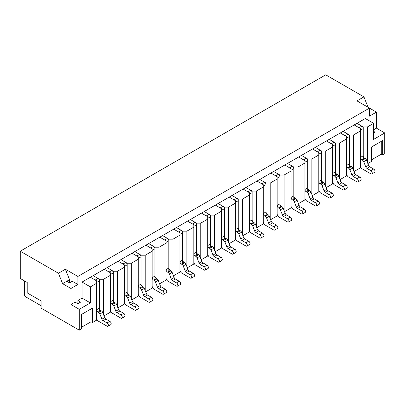 <?xml version="1.0" encoding="UTF-8"?>
<svg xmlns="http://www.w3.org/2000/svg" width="405" height="405" viewBox="0 0 405 405"><rect width="100%" height="100%" fill="white"/><g stroke="black" fill="none" stroke-linecap="round" stroke-linejoin="round"><path stroke-width="0.61" d="M99.397 311.329L99.397 279.263L93.15 275.653L98.01 278.458L95.231 280.063L90.371 277.258L343.091 131.352L347.951 134.156A1.964 1.134 60 0 1 349.343 136.561L349.343 163.817L346.564 165.422A1.964 1.134 -120 0 0 347.951 167.827L348.649 168.227A1.964 1.134 60 0 1 349.849 169.725L351.854 174.889A1.964 1.134 -120 0 0 353.054 176.388L356.977 178.651A1.964 1.134 60 0 1 358.263 180.382A1.964 1.134 60 0 1 357.959 181.956A1.964 1.134 60 0 1 356.977 181.855L348.275 176.828A1.964 1.134 60 0 1 347.125 175.471L346.624 174.332A1.964 1.134 -120 0 0 346.564 174.206M339.623 178.408L339.623 142.975L346.564 138.966L346.564 136.561L340.316 132.951L345.176 135.761L347.951 134.156M349.343 163.817A1.964 1.134 -120 0 0 350.73 166.222L351.424 166.627A1.964 1.134 60 0 1 352.628 168.121L354.628 173.284A1.964 1.134 -120 0 0 355.833 174.783L359.756 177.046A1.964 1.134 60 0 1 361.037 178.777A1.964 1.134 60 0 1 360.739 180.352L357.959 181.956M335.456 175.041L335.456 142.975L329.209 139.366L334.069 142.175A1.964 1.134 60 0 1 335.456 144.58L335.456 171.836L332.677 173.441A1.964 1.134 -120 0 0 334.069 175.846L334.763 176.246A1.964 1.134 60 0 1 335.963 177.744L337.967 182.903A1.964 1.134 -120 0 0 339.167 184.402L343.091 186.67A1.964 1.134 60 0 1 344.377 188.396A1.964 1.134 60 0 1 344.073 189.97A1.964 1.134 60 0 1 343.091 189.874L334.388 184.847A1.964 1.134 60 0 1 333.239 183.485L332.738 182.351A1.964 1.134 -120 0 0 332.677 182.22M325.736 186.422L325.736 150.989L332.677 146.985L332.677 144.58L326.43 140.97L331.29 143.775L334.069 142.175M335.456 171.836A1.964 1.134 -120 0 0 336.844 174.241L337.537 174.641A1.964 1.134 60 0 1 338.742 176.14L340.742 181.303A1.964 1.134 -120 0 0 341.947 182.797L345.87 185.065A1.964 1.134 60 0 1 347.151 186.796A1.964 1.134 60 0 1 346.852 188.365L344.073 189.97M321.57 183.06L321.57 150.989L315.323 147.385L320.183 150.189A1.964 1.134 60 0 1 321.57 152.594L321.57 179.85L318.791 181.455A1.964 1.134 -120 0 0 320.183 183.86L320.876 184.26A1.964 1.134 60 0 1 322.081 185.758L324.081 190.922A1.964 1.134 -120 0 0 325.286 192.421L329.209 194.683A1.964 1.134 60 0 1 330.49 196.415A1.964 1.134 60 0 1 330.191 197.989A1.964 1.134 60 0 1 329.209 197.893L320.502 192.866A1.964 1.134 60 0 1 319.353 191.504L318.851 190.365A1.964 1.134 -120 0 0 318.791 190.239M311.85 194.44L311.85 159.008L318.791 154.999L318.791 152.594L312.544 148.989L317.404 151.794L320.183 150.189M321.57 179.85A1.964 1.134 -120 0 0 322.957 182.26L323.656 182.66A1.964 1.134 60 0 1 324.856 184.153L326.86 189.317A1.964 1.134 -120 0 0 328.06 190.816L331.984 193.079A1.964 1.134 60 0 1 333.269 194.81A1.964 1.134 60 0 1 332.966 196.385L330.191 197.989M307.684 191.074L307.684 159.008L301.436 155.398L306.296 158.208A1.964 1.134 60 0 1 307.684 160.613L307.684 187.869L304.909 189.474A1.964 1.134 -120 0 0 306.296 191.879L306.99 192.279A1.964 1.134 60 0 1 308.195 193.777L310.195 198.941A1.964 1.134 -120 0 0 311.399 200.434L315.323 202.702A1.964 1.134 60 0 1 316.604 204.429A1.964 1.134 60 0 1 316.305 206.003A1.964 1.134 60 0 1 315.323 205.907L306.615 200.88A1.964 1.134 60 0 1 305.471 199.518L304.965 198.384A1.964 1.134 -120 0 0 304.909 198.253M297.964 202.459L297.964 167.027L304.909 163.018L304.909 160.613L298.657 157.003L303.517 159.808L306.296 158.208M307.684 187.869A1.964 1.134 -120 0 0 309.071 190.274L309.769 190.674A1.964 1.134 60 0 1 310.969 192.173L312.974 197.336A1.964 1.134 -120 0 0 314.174 198.835L318.097 201.098A1.964 1.134 60 0 1 319.383 202.829A1.964 1.134 60 0 1 319.079 204.403L316.305 206.003M293.797 199.093L293.797 167.027L287.55 163.417L292.41 166.222A1.964 1.134 60 0 1 293.797 168.627L293.797 195.888L291.023 197.488A1.964 1.134 -120 0 0 292.41 199.893L293.104 200.298A1.964 1.134 60 0 1 294.308 201.791L296.308 206.955A1.964 1.134 -120 0 0 297.513 208.453L301.436 210.716A1.964 1.134 60 0 1 302.717 212.448A1.964 1.134 60 0 1 302.419 214.022A1.964 1.134 60 0 1 301.436 213.926L292.729 208.899A1.964 1.134 60 0 1 291.585 207.537L291.084 206.398A1.964 1.134 -120 0 0 291.023 206.272M284.077 210.473L284.077 175.041L291.023 171.031L291.023 168.627L284.771 165.022L289.631 167.827L292.41 166.222M293.797 195.888A1.964 1.134 -120 0 0 295.189 198.293L295.883 198.693A1.964 1.134 60 0 1 297.083 200.191L299.087 205.35A1.964 1.134 -120 0 0 300.287 206.849L304.211 209.117A1.964 1.134 60 0 1 305.497 210.843A1.964 1.134 60 0 1 305.193 212.417L302.419 214.022M279.911 207.112L279.911 175.041L273.664 171.436L278.524 174.241A1.964 1.134 60 0 1 279.911 176.646L279.911 203.902L277.136 205.507A1.964 1.134 -120 0 0 278.524 207.912L279.217 208.312A1.964 1.134 60 0 1 280.422 209.81L282.422 214.974A1.964 1.134 -120 0 0 283.627 216.467L287.55 218.735A1.964 1.134 60 0 1 288.831 220.467A1.964 1.134 60 0 1 288.532 222.036A1.964 1.134 60 0 1 287.55 221.94L278.842 216.913A1.964 1.134 60 0 1 277.698 215.556L277.197 214.417A1.964 1.134 -120 0 0 277.136 214.291M270.191 218.492L270.191 183.06L277.136 179.05L277.136 176.646L270.889 173.036L275.749 175.846L278.524 174.241M279.911 203.902A1.964 1.134 -120 0 0 281.303 206.307L281.996 206.707A1.964 1.134 60 0 1 283.201 208.205L285.201 213.369A1.964 1.134 -120 0 0 286.406 214.868L290.329 217.131A1.964 1.134 60 0 1 291.61 218.862A1.964 1.134 60 0 1 291.311 220.436L288.532 222.036M266.029 215.126L266.029 183.06L259.777 179.45L264.637 182.255A1.964 1.134 60 0 1 266.029 184.665L266.029 211.921L263.25 213.521A1.964 1.134 -120 0 0 264.637 215.931L265.336 216.331A1.964 1.134 60 0 1 266.536 217.824L268.54 222.988A1.964 1.134 -120 0 0 269.74 224.486L273.664 226.749A1.964 1.134 60 0 1 274.949 228.481A1.964 1.134 60 0 1 274.646 230.055A1.964 1.134 60 0 1 273.664 229.959L264.956 224.932A1.964 1.134 60 0 1 263.812 223.57L263.311 222.436A1.964 1.134 -120 0 0 263.25 222.304M256.309 226.506L256.309 191.074L263.25 187.069L263.25 184.665L257.003 181.055L261.863 183.86L264.637 182.255M266.029 211.921A1.964 1.134 -120 0 0 267.416 214.326L268.11 214.726A1.964 1.134 60 0 1 269.315 216.224L271.315 221.388A1.964 1.134 -120 0 0 272.519 222.882L276.443 225.15A1.964 1.134 60 0 1 277.724 226.876A1.964 1.134 60 0 1 277.425 228.45L274.646 230.055M252.143 223.145L252.143 191.074L245.891 187.469L250.751 190.274A1.964 1.134 60 0 1 252.143 192.679L252.143 219.935L249.364 221.54A1.964 1.134 -120 0 0 250.751 223.945L251.449 224.345A1.964 1.134 60 0 1 252.649 225.843L254.654 231.007A1.964 1.134 -120 0 0 255.854 232.505L259.777 234.768A1.964 1.134 60 0 1 261.063 236.5A1.964 1.134 60 0 1 260.759 238.074A1.964 1.134 60 0 1 259.777 237.973L251.075 232.946A1.964 1.134 60 0 1 249.925 231.589L249.424 230.45A1.964 1.134 -120 0 0 249.364 230.323M242.423 234.525L242.423 199.093L249.364 195.083L249.364 192.679L243.116 189.069L247.976 191.879L250.751 190.274M252.143 219.935A1.964 1.134 -120 0 0 253.53 222.34L254.224 222.745A1.964 1.134 60 0 1 255.428 224.238L257.428 229.402A1.964 1.134 -120 0 0 258.633 230.901L262.556 233.164A1.964 1.134 60 0 1 263.837 234.895A1.964 1.134 60 0 1 263.539 236.469L260.759 238.074M349.343 167.027L349.343 134.956L343.091 131.352L356.977 123.333L361.837 126.137A1.964 1.134 60 0 1 363.229 128.542L363.229 155.803L360.45 157.403A1.964 1.134 -120 0 0 361.837 159.813L362.536 160.213A1.964 1.134 60 0 1 363.736 161.706L365.74 166.87A1.964 1.134 -120 0 0 366.94 168.369L370.864 170.632A1.964 1.134 60 0 1 372.149 172.363A1.964 1.134 60 0 1 371.846 173.937A1.964 1.134 60 0 1 370.864 173.841L362.156 168.814A1.964 1.134 60 0 1 361.012 167.452L360.511 166.318A1.964 1.134 -120 0 0 360.45 166.187M353.509 170.389L353.509 134.956L360.45 130.952L360.45 128.542L354.203 124.937L359.063 127.742L361.837 126.137M363.229 155.803A1.964 1.134 -120 0 0 364.616 158.208L365.31 158.608A1.964 1.134 60 0 1 366.515 160.107L368.515 165.27A1.964 1.134 -120 0 0 369.719 166.764L373.643 169.032A1.964 1.134 60 0 1 374.924 170.758A1.964 1.134 60 0 1 374.625 172.333L371.846 173.937M238.256 231.159L238.256 199.093L232.009 195.483L236.869 198.293A1.964 1.134 60 0 1 238.256 200.698L238.256 227.954L235.477 229.559A1.964 1.134 -120 0 0 236.869 231.964L237.563 232.364A1.964 1.134 60 0 1 238.763 233.862L240.767 239.021A1.964 1.134 -120 0 0 241.967 240.519L245.891 242.787A1.964 1.134 60 0 1 247.177 244.514A1.964 1.134 60 0 1 246.873 246.088A1.964 1.134 60 0 1 245.891 245.992L237.188 240.965A1.964 1.134 60 0 1 236.039 239.603L235.538 238.469A1.964 1.134 -120 0 0 235.477 238.337M228.536 242.544L228.536 207.112L235.477 203.102L235.477 200.698L229.23 197.088L234.09 199.893L236.869 198.293M238.256 227.954A1.964 1.134 -120 0 0 239.644 230.359L240.337 230.759A1.964 1.134 60 0 1 241.542 232.257L243.542 237.421A1.964 1.134 -120 0 0 244.747 238.915L248.67 241.183A1.964 1.134 60 0 1 249.951 242.914A1.964 1.134 60 0 1 249.652 244.483L246.873 246.088M224.37 239.178L224.37 207.112L218.123 203.502L222.983 206.307A1.964 1.134 60 0 1 224.37 208.712L224.37 235.968L221.591 237.573A1.964 1.134 -120 0 0 222.983 239.978L223.676 240.378A1.964 1.134 60 0 1 224.881 241.876L226.881 247.04A1.964 1.134 -120 0 0 228.086 248.538L232.009 250.801A1.964 1.134 60 0 1 233.29 252.533A1.964 1.134 60 0 1 232.991 254.107A1.964 1.134 60 0 1 232.009 254.011L223.302 248.984A1.964 1.134 60 0 1 222.153 247.622L221.651 246.483A1.964 1.134 -120 0 0 221.591 246.356M214.65 250.558L214.65 215.126L221.591 211.116L221.591 208.712L215.344 205.107L220.204 207.912L222.983 206.307M224.37 235.968A1.964 1.134 -120 0 0 225.757 238.378L226.456 238.778A1.964 1.134 60 0 1 227.656 240.271L229.66 245.435A1.964 1.134 -120 0 0 230.86 246.934L234.784 249.196A1.964 1.134 60 0 1 236.069 250.928A1.964 1.134 60 0 1 235.766 252.502L232.991 254.107M210.484 247.192L210.484 215.126L204.236 211.516L209.096 214.326A1.964 1.134 60 0 1 210.484 216.731L210.484 243.987L207.709 245.592A1.964 1.134 -120 0 0 209.096 247.997L209.79 248.397A1.964 1.134 60 0 1 210.995 249.895L212.995 255.059A1.964 1.134 -120 0 0 214.199 256.552L218.123 258.82A1.964 1.134 60 0 1 219.404 260.547A1.964 1.134 60 0 1 219.105 262.121A1.964 1.134 60 0 1 218.123 262.025L209.415 256.998A1.964 1.134 60 0 1 208.271 255.636L207.765 254.502A1.964 1.134 -120 0 0 207.709 254.37M200.764 258.577L200.764 223.145L207.709 219.135L207.709 216.731L201.457 213.121L206.317 215.926L209.096 214.326M210.484 243.987A1.964 1.134 -120 0 0 211.871 246.392L212.569 246.792A1.964 1.134 60 0 1 213.769 248.29L215.774 253.454A1.964 1.134 -120 0 0 216.974 254.953L220.897 257.215A1.964 1.134 60 0 1 222.183 258.947A1.964 1.134 60 0 1 221.879 260.521L219.105 262.121M196.597 255.211L196.597 223.145L190.35 219.535L195.21 222.34A1.964 1.134 60 0 1 196.597 224.745L196.597 252.006L193.823 253.606A1.964 1.134 -120 0 0 195.21 256.011L195.904 256.416A1.964 1.134 60 0 1 197.108 257.909L199.108 263.073A1.964 1.134 -120 0 0 200.313 264.571L204.236 266.834A1.964 1.134 60 0 1 205.517 268.566A1.964 1.134 60 0 1 205.219 270.14A1.964 1.134 60 0 1 204.236 270.044L195.529 265.017A1.964 1.134 60 0 1 194.385 263.655L193.884 262.516A1.964 1.134 -120 0 0 193.823 262.389M186.877 266.591L186.877 231.159L193.823 227.149L193.823 224.745L187.571 221.14L192.431 223.945L195.21 222.34M196.597 252.006A1.964 1.134 -120 0 0 197.989 254.411L198.683 254.811A1.964 1.134 60 0 1 199.883 256.309L201.887 261.468A1.964 1.134 -120 0 0 203.087 262.966L207.011 265.234A1.964 1.134 60 0 1 208.297 266.961A1.964 1.134 60 0 1 207.993 268.535L205.219 270.14M182.711 263.23L182.711 231.159L176.464 227.554L181.324 230.359A1.964 1.134 60 0 1 182.711 232.764L182.711 260.02L179.936 261.625A1.964 1.134 -120 0 0 181.324 264.03L182.017 264.43A1.964 1.134 60 0 1 183.222 265.928L185.222 271.092A1.964 1.134 -120 0 0 186.427 272.585L190.35 274.853A1.964 1.134 60 0 1 191.631 276.585A1.964 1.134 60 0 1 191.332 278.154A1.964 1.134 60 0 1 190.35 278.058L181.642 273.031A1.964 1.134 60 0 1 180.498 271.674L179.997 270.535A1.964 1.134 -120 0 0 179.936 270.408M172.991 274.61L172.991 239.178L179.936 235.168L179.936 232.764L173.689 229.154L178.549 231.964L181.324 230.359M182.711 260.02A1.964 1.134 -120 0 0 184.103 262.425L184.796 262.825A1.964 1.134 60 0 1 186.001 264.323L188.001 269.487A1.964 1.134 -120 0 0 189.206 270.986L193.129 273.248A1.964 1.134 60 0 1 194.41 274.98A1.964 1.134 60 0 1 194.111 276.554L191.332 278.154M168.829 271.244L168.829 239.178L162.577 235.568L167.437 238.373A1.964 1.134 60 0 1 168.829 240.783L168.829 268.039L166.05 269.639A1.964 1.134 -120 0 0 167.437 272.049L168.136 272.449A1.964 1.134 60 0 1 169.336 273.942L171.34 279.106A1.964 1.134 -120 0 0 172.54 280.604L176.464 282.867A1.964 1.134 60 0 1 177.749 284.599A1.964 1.134 60 0 1 177.446 286.173A1.964 1.134 60 0 1 176.464 286.077L167.756 281.05A1.964 1.134 60 0 1 166.612 279.688L166.111 278.554A1.964 1.134 -120 0 0 166.05 278.422M159.109 282.624L159.109 247.192L166.05 243.187L166.05 240.783L159.803 237.173L164.663 239.978L167.437 238.373M168.829 268.039A1.964 1.134 -120 0 0 170.216 270.444L170.91 270.844A1.964 1.134 60 0 1 172.115 272.342L174.115 277.506A1.964 1.134 -120 0 0 175.319 278.999L179.243 281.267A1.964 1.134 60 0 1 180.524 282.994A1.964 1.134 60 0 1 180.225 284.568L177.446 286.173M141.056 287.277L141.056 255.211L134.809 251.601L139.669 254.411A1.964 1.134 60 0 1 141.056 256.816L141.056 284.072L138.277 285.677A1.964 1.134 -120 0 0 139.669 288.082L140.363 288.481A1.964 1.134 60 0 1 141.563 289.98L143.567 295.139A1.964 1.134 -120 0 0 144.767 296.637L148.691 298.905A1.964 1.134 60 0 1 149.977 300.632A1.964 1.134 60 0 1 149.673 302.206A1.964 1.134 60 0 1 148.691 302.11L139.988 297.083A1.964 1.134 60 0 1 138.839 295.721L138.338 294.587A1.964 1.134 -120 0 0 138.277 294.455M131.336 298.662L131.336 263.23L138.277 259.22L138.277 256.816L132.03 253.206L136.89 256.011L139.669 254.411M141.056 284.072A1.964 1.134 -120 0 0 142.444 286.477L143.137 286.877A1.964 1.134 60 0 1 144.342 288.375L146.342 293.539A1.964 1.134 -120 0 0 147.547 295.032L151.47 297.3A1.964 1.134 60 0 1 152.751 299.032A1.964 1.134 60 0 1 152.452 300.601L149.673 302.206M127.17 295.296L127.17 263.23L120.923 259.62L125.783 262.425A1.964 1.134 60 0 1 127.17 264.829L127.17 292.086L124.391 293.691A1.964 1.134 -120 0 0 125.783 296.095L126.476 296.5A1.964 1.134 60 0 1 127.681 297.994L129.681 303.158A1.964 1.134 -120 0 0 130.886 304.656L134.809 306.919A1.964 1.134 60 0 1 136.09 308.65A1.964 1.134 60 0 1 135.791 310.225A1.964 1.134 60 0 1 134.809 310.129L126.102 305.102A1.964 1.134 60 0 1 124.953 303.74L124.451 302.601A1.964 1.134 -120 0 0 124.391 302.474M117.45 306.676L117.45 271.244L124.391 267.234L124.391 264.829L118.144 261.225L123.004 264.03L125.783 262.425M127.17 292.086A1.964 1.134 -120 0 0 128.557 294.496L129.256 294.896A1.964 1.134 60 0 1 130.456 296.389L132.46 301.553A1.964 1.134 -120 0 0 133.66 303.051L137.584 305.314A1.964 1.134 60 0 1 138.869 307.046A1.964 1.134 60 0 1 138.566 308.62L135.791 310.225M113.284 303.31L113.284 271.244L107.036 267.634L111.896 270.444A1.964 1.134 60 0 1 113.284 272.849L113.284 300.105L110.509 301.71A1.964 1.134 -120 0 0 111.896 304.115L112.59 304.514A1.964 1.134 60 0 1 113.795 306.013L115.795 311.177A1.964 1.134 -120 0 0 116.999 312.67L120.923 314.938A1.964 1.134 60 0 1 122.204 316.669A1.964 1.134 60 0 1 121.905 318.239A1.964 1.134 60 0 1 120.923 318.143L112.215 313.116A1.964 1.134 60 0 1 111.071 311.754L110.565 310.62A1.964 1.134 -120 0 0 110.509 310.493M103.564 314.695L103.564 279.263L110.509 275.253L110.509 272.849L104.257 269.239L109.117 272.044L111.896 270.444M113.284 300.105A1.964 1.134 -120 0 0 114.671 302.51L115.369 302.91A1.964 1.134 60 0 1 116.569 304.408L118.574 309.572A1.964 1.134 -120 0 0 119.774 311.07L123.697 313.333A1.964 1.134 60 0 1 124.983 315.065A1.964 1.134 60 0 1 124.679 316.639L121.905 318.239M98.01 278.458A1.964 1.134 60 0 1 99.397 280.862L99.397 308.124L96.623 309.724A1.964 1.134 -120 0 0 98.01 312.128L98.704 312.533A1.964 1.134 60 0 1 99.908 314.027L101.908 319.191A1.964 1.134 -120 0 0 103.113 320.689L107.036 322.952A1.964 1.134 60 0 1 108.317 324.683A1.964 1.134 60 0 1 108.019 326.258A1.964 1.134 60 0 1 107.036 326.162L98.329 321.135A1.964 1.134 60 0 1 97.185 319.773L96.684 318.634A1.964 1.134 -120 0 0 96.623 318.507M99.397 308.124A1.964 1.134 -120 0 0 100.789 310.529L101.483 310.929A1.964 1.134 60 0 1 102.683 312.427L104.687 317.586A1.964 1.134 -120 0 0 105.887 319.084L109.811 321.352A1.964 1.134 60 0 1 111.097 323.079A1.964 1.134 60 0 1 110.793 324.653L108.019 326.258M154.943 279.263L154.943 247.192L148.691 243.587L153.551 246.392A1.964 1.134 60 0 1 154.943 248.797L154.943 276.053L152.164 277.658A1.964 1.134 -120 0 0 153.551 280.063L154.249 280.462A1.964 1.134 60 0 1 155.449 281.961L157.454 287.125A1.964 1.134 -120 0 0 158.654 288.623L162.577 290.886A1.964 1.134 60 0 1 163.863 292.618A1.964 1.134 60 0 1 163.559 294.192A1.964 1.134 60 0 1 162.577 294.091L153.875 289.069A1.964 1.134 60 0 1 152.726 287.707L152.224 286.568A1.964 1.134 -120 0 0 152.164 286.441M145.223 290.643L145.223 255.211L152.164 251.201L152.164 248.797L145.916 245.187L150.776 247.997L153.551 246.392M154.943 276.053A1.964 1.134 -120 0 0 156.33 278.458L157.024 278.863A1.964 1.134 60 0 1 158.228 280.356L160.228 285.52A1.964 1.134 -120 0 0 161.433 287.018L165.356 289.281A1.964 1.134 60 0 1 166.637 291.013A1.964 1.134 60 0 1 166.339 292.587L163.559 294.192M41.077 305.719L25.804 296.9A1.964 1.134 60 0 1 24.416 294.496L24.416 280.862M20.25 278.458L20.25 251.201L58.436 273.248L62.603 283.672L70.931 288.481L70.931 304.514L79.264 309.324L79.264 330.166L41.077 308.124L41.077 300.905L27.191 292.891L27.191 282.467L20.25 278.458M368.089 107.3L363.923 96.876L325.736 74.834L20.25 251.201M371.557 159.813L381.277 154.199L382.669 154.999L384.75 153.799L384.75 132.951L376.417 128.142L376.417 112.109L369.476 108.1L369.476 116.119L376.417 112.109M367.851 163.554L371.557 161.413L371.557 146.985L382.669 140.57L382.669 154.999M353.965 171.573L360.45 167.827L360.45 130.952M340.078 179.587L346.564 175.846L346.564 138.966M326.192 187.606L332.677 183.86L332.677 146.985M312.306 195.62L318.791 191.879L318.791 154.999M298.424 203.639L304.909 199.893L304.909 163.018M284.538 211.658L291.023 207.912L291.023 171.031M270.651 219.672L277.136 215.931L277.136 179.05M256.765 227.691L263.25 223.945L263.25 187.069M242.878 235.705L249.364 231.964L249.364 195.083M228.992 243.724L235.477 239.978L235.477 203.102M215.106 251.738L221.591 247.997L221.591 211.116M201.224 259.757L207.709 256.011L207.709 219.135M187.338 267.776L193.823 264.03L193.823 227.149M173.451 275.79L179.936 272.049L179.936 235.168M159.565 283.809L166.05 280.063L166.05 243.187M145.678 291.823L152.164 288.082L152.164 251.201M131.792 299.842L138.277 296.095L138.277 259.22M117.906 307.856L124.391 304.115L124.391 267.234M104.024 315.875L110.509 312.128L110.509 275.253M77.876 300.505L80.651 302.11L77.876 303.715L77.876 300.505L82.043 298.1L82.043 282.067L90.371 277.258L96.623 280.862L96.623 320.147L92.456 322.552L91.069 321.752L81.349 327.361M92.456 322.552L92.456 308.124L81.349 314.533L81.349 328.966L79.264 330.166M58.436 273.248L65.377 269.239L77.876 276.453L369.476 108.1L356.977 100.885L363.923 96.876M367.391 162.375L367.391 126.942L373.643 123.333L373.643 139.366L384.75 132.951M381.277 154.199L381.277 141.37M363.229 159.008L363.229 126.942L367.391 126.942M373.643 123.333L365.31 118.523L356.977 123.333L363.229 126.942M349.343 134.956L353.509 134.956M335.456 142.975L339.623 142.975M321.57 150.989L325.736 150.989M307.684 159.008L311.85 159.008M293.797 167.027L297.964 167.027M279.911 175.041L284.077 175.041M266.029 183.06L270.191 183.06M252.143 191.074L256.309 191.074M238.256 199.093L242.423 199.093M224.37 207.112L228.536 207.112M210.484 215.126L214.65 215.126M196.597 223.145L200.764 223.145M182.711 231.159L186.877 231.159M168.829 239.178L172.991 239.178M154.943 247.192L159.109 247.192M141.056 255.211L145.223 255.211M127.17 263.23L131.336 263.23M113.284 271.244L117.45 271.244M99.397 279.263L103.564 279.263M96.623 283.267L90.371 286.877L90.371 302.91L79.264 309.324M91.069 308.924L91.069 321.752M376.417 128.142L373.643 129.747M77.876 276.453L77.876 284.472L70.931 288.481M70.931 304.514L75.097 302.11L77.876 303.715M62.603 283.672L66.769 281.267L69.544 282.867L72.323 281.267L77.876 284.472M66.769 281.267L69.544 279.663L65.377 269.239M90.371 302.91L82.043 298.1M69.544 282.867L69.544 279.663M373.643 131.352L375.03 132.151L373.643 132.951M82.043 282.067L90.371 286.877M356.977 178.651L359.756 177.046M353.054 176.388L355.833 174.783M351.854 174.889L354.628 173.284M349.849 169.725L352.628 168.121M348.649 168.227L351.424 166.627M347.951 167.827L350.73 166.222M346.564 138.166L349.343 136.561M343.091 186.67L345.87 185.065M339.167 184.402L341.947 182.797M337.967 182.903L340.742 181.303M335.963 177.744L338.742 176.14M334.763 176.246L337.537 174.641M334.069 175.846L336.844 174.241M332.677 146.18L335.456 144.58M329.209 194.683L331.984 193.079M325.286 192.421L328.06 190.816M324.081 190.922L326.86 189.317M322.081 185.758L324.856 184.153M320.876 184.26L323.656 182.66M320.183 183.86L322.957 182.26M318.791 154.199L321.57 152.594M315.323 202.702L318.097 201.098M311.399 200.434L314.174 198.835M310.195 198.941L312.974 197.336M308.195 193.777L310.969 192.173M306.99 192.279L309.769 190.674M306.296 191.879L309.071 190.274M304.909 162.218L307.684 160.613M301.436 210.716L304.211 209.117M297.513 208.453L300.287 206.849M296.308 206.955L299.087 205.35M294.308 201.791L297.083 200.191M293.104 200.298L295.883 198.693M292.41 199.893L295.189 198.293M291.023 170.232L293.797 168.627M287.55 218.735L290.329 217.131M283.627 216.467L286.406 214.868M282.422 214.974L285.201 213.369M280.422 209.81L283.201 208.205M279.217 208.312L281.996 206.707M278.524 207.912L281.303 206.307M277.136 178.251L279.911 176.646M273.664 226.749L276.443 225.15M269.74 224.486L272.519 222.882M268.54 222.988L271.315 221.388M266.536 217.824L269.315 216.224M265.336 216.331L268.11 214.726M264.637 215.931L267.416 214.326M263.25 186.265L266.029 184.665M259.777 234.768L262.556 233.164M255.854 232.505L258.633 230.901M254.654 231.007L257.428 229.402M252.649 225.843L255.428 224.238M251.449 224.345L254.224 222.745M250.751 223.945L253.53 222.34M249.364 194.284L252.143 192.679M360.45 130.147L363.229 128.542M361.837 159.813L364.616 158.208M362.536 160.213L365.31 158.608M363.736 161.706L366.515 160.107M365.74 166.87L368.515 165.27M366.94 168.369L369.719 166.764M370.864 170.632L373.643 169.032M245.891 242.787L248.67 241.183M241.967 240.519L244.747 238.915M240.767 239.021L243.542 237.421M238.763 233.862L241.542 232.257M237.563 232.364L240.337 230.759M236.869 231.964L239.644 230.359M235.477 202.298L238.256 200.698M232.009 250.801L234.784 249.196M228.086 248.538L230.86 246.934M226.881 247.04L229.66 245.435M224.881 241.876L227.656 240.271M223.676 240.378L226.456 238.778M222.983 239.978L225.757 238.378M221.591 210.316L224.37 208.712M218.123 258.82L220.897 257.215M214.199 256.552L216.974 254.953M212.995 255.059L215.774 253.454M210.995 249.895L213.769 248.29M209.79 248.397L212.569 246.792M209.096 247.997L211.871 246.392M207.709 218.335L210.484 216.731M204.236 266.834L207.011 265.234M200.313 264.571L203.087 262.966M199.108 263.073L201.887 261.468M197.108 257.909L199.883 256.309M195.904 256.416L198.683 254.811M195.21 256.011L197.989 254.411M193.823 226.349L196.597 224.745M190.35 274.853L193.129 273.248M186.427 272.585L189.206 270.986M185.222 271.092L188.001 269.487M183.222 265.928L186.001 264.323M182.017 264.43L184.796 262.825M181.324 264.03L184.103 262.425M179.936 234.368L182.711 232.764M176.464 282.867L179.243 281.267M172.54 280.604L175.319 278.999M171.34 279.106L174.115 277.506M169.336 273.942L172.115 272.342M168.136 272.449L170.91 270.844M167.437 272.049L170.216 270.444M166.05 242.382L168.829 240.783M148.691 298.905L151.47 297.3M144.767 296.637L147.547 295.032M143.567 295.139L146.342 293.539M141.563 289.98L144.342 288.375M140.363 288.481L143.137 286.877M139.669 288.082L142.444 286.477M138.277 258.415L141.056 256.816M134.809 306.919L137.584 305.314M130.886 304.656L133.66 303.051M129.681 303.158L132.46 301.553M127.681 297.994L130.456 296.389M126.476 296.5L129.256 294.896M125.783 296.095L128.557 294.496M124.391 266.434L127.17 264.829M120.923 314.938L123.697 313.333M116.999 312.67L119.774 311.07M115.795 311.177L118.574 309.572M113.795 306.013L116.569 304.408M112.59 304.514L115.369 302.91M111.896 304.115L114.671 302.51M110.509 274.453L113.284 272.849M107.036 322.952L109.811 321.352M103.113 320.689L105.887 319.084M101.908 319.191L104.687 317.586M99.908 314.027L102.683 312.427M98.704 312.533L101.483 310.929M98.01 312.128L100.789 310.529M96.623 282.467L99.397 280.862M162.577 290.886L165.356 289.281M158.654 288.623L161.433 287.018M157.454 287.125L160.228 285.52M155.449 281.961L158.228 280.356M154.249 280.462L157.024 278.863M153.551 280.063L156.33 278.458M152.164 250.401L154.943 248.797"/></g></svg>
